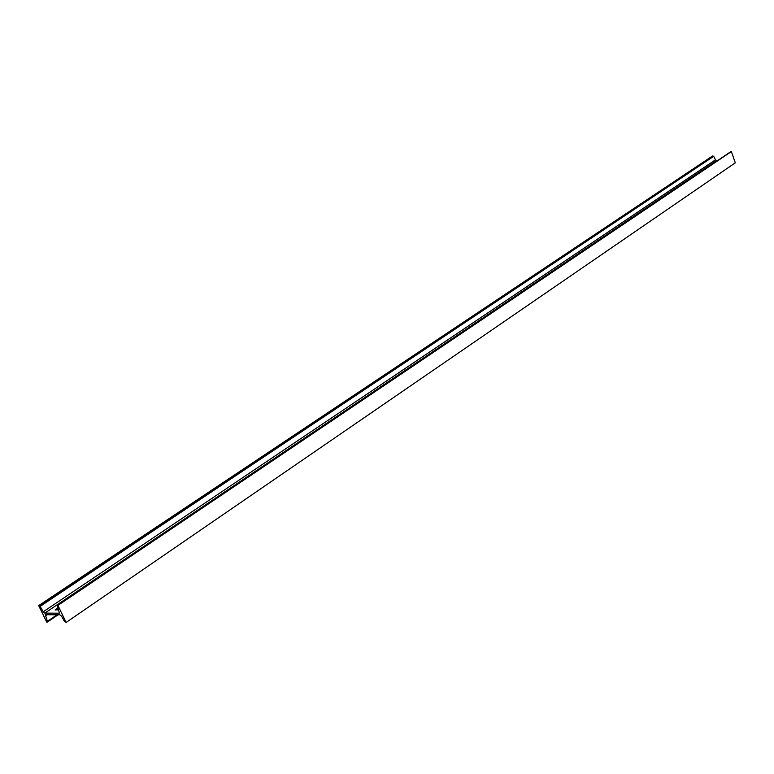 <?xml version="1.0" encoding="UTF-8"?>
<svg xmlns="http://www.w3.org/2000/svg" width="774" height="774" viewBox="0 0 774 774"><rect width="100%" height="100%" fill="white"/><g stroke="black" fill="none" stroke-linecap="round" stroke-linejoin="round"><path stroke-width="1.16" d="M718.195 160.16L716.666 160.518L715.447 159.841L713.715 156.3L712.467 156.029L38.7 605.597L46.701 622.083L47.398 622.054L47.417 621.329L45.298 614.711L59.927 614.827L61.514 616.172L64.629 621.638L66.129 622.441L735.3 162.811L731.372 151.559L730.55 151.868M731.372 151.559L57.334 605.732L59.434 613.202L44.805 613.114L43.238 611.779L40.161 606.381L38.7 605.597M66.129 622.441L58.04 605.694M58.031 609.951L58.553 609.602M58.64 609.835L55.051 609.931L57.915 607.996M730.83 151.685L57.489 605.694M47.175 614.662L45.269 615.949M57.044 614.788L47.417 621.329M57.973 614.798L47.485 621.928M712.999 155.903L39.242 605.597M713.715 156.3L40.161 606.381M715.447 159.841L43.238 611.779M716.666 160.518L44.805 613.114M58.06 614.798L47.398 622.054M730.675 151.752L57.334 605.732"/></g></svg>
